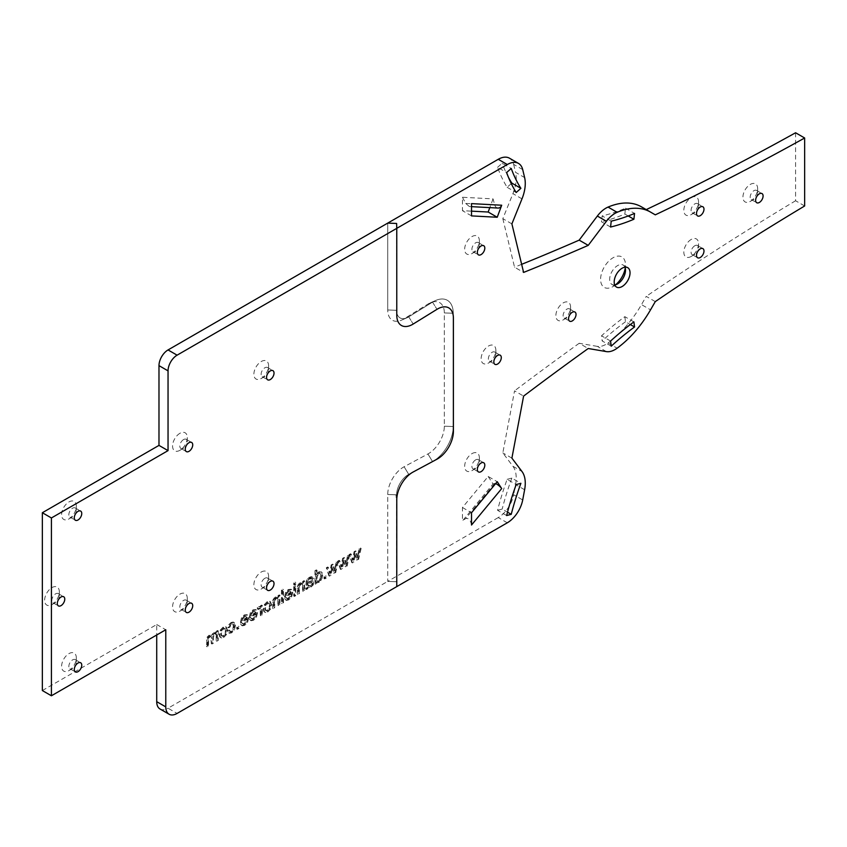 <?xml version="1.0" encoding="UTF-8"?>
<svg xmlns="http://www.w3.org/2000/svg" width="847" height="847" viewBox="0 0 847 847"><rect width="100%" height="100%" fill="white"/><g stroke="black" fill="none" stroke-linecap="round" stroke-linejoin="round"><path stroke-width="0.64" stroke-dasharray="4.24 3.18" d="M507.3 522.8L498.248 517.57A22.424 12.949 120 0 0 513.642 494.722L522.705 499.952M396.714 494.828L396.777 586.6L396.608 581.72L387.725 581.381L387.725 494.51A22.414 12.938 -60 0 1 404.125 466.75L427.926 453.96A22.424 12.949 120 0 0 444.336 426.189L444.336 312.924A22.424 12.949 120 0 0 430.371 302.803A22.424 12.949 120 0 0 427.926 304.094L404.125 318.8A22.414 12.938 -60 0 1 401.679 320.092A22.414 12.938 -60 0 1 387.725 309.981L387.725 223.11L387.725 309.981L396.608 310.32A16.548 9.561 120 0 0 396.618 310.838A16.548 9.561 120 0 0 406.92 317.794A16.548 9.561 120 0 0 408.72 316.842L432.531 302.135A28.29 16.326 -60 0 1 435.612 300.505A28.29 16.326 -60 0 1 453.219 312.395A28.29 16.326 -60 0 1 453.23 313.263L453.23 426.539A28.29 16.326 -60 0 1 432.531 461.573L408.72 474.352A16.548 9.561 120 0 0 396.608 494.86L396.618 494.966M498.248 517.57L387.725 581.381L387.725 494.51A22.414 12.938 -60 0 1 404.125 466.75L427.926 453.96A22.424 12.949 120 0 0 444.336 426.189L444.336 312.924A22.424 12.949 120 0 0 430.371 302.803A22.424 12.949 120 0 0 427.926 304.094L404.125 318.8A22.414 12.938 -60 0 1 401.679 320.092A22.414 12.938 -60 0 1 387.725 309.981L396.608 310.32A16.548 9.561 120 0 0 396.618 310.838A16.548 9.561 120 0 0 406.92 317.794A16.548 9.561 120 0 0 408.72 316.842L432.531 302.135A28.29 16.326 -60 0 1 435.612 300.505A28.29 16.326 -60 0 1 453.219 312.395A28.29 16.326 -60 0 1 453.23 313.263L453.23 426.539A28.29 16.326 -60 0 1 432.531 461.573L408.72 474.352A16.548 9.561 120 0 0 396.608 494.86L396.608 581.72L387.725 581.381L168.045 708.208L177.097 713.439M522.705 169.601L513.642 164.371A22.424 12.949 120 0 0 509.449 158.188M524.621 489.757L515.569 484.526L513.642 494.722M513.642 164.371L515.569 172.343L524.621 177.574M511.895 223.894L502.832 218.664L512.922 193.645A32.027 18.496 120 0 0 515.569 172.343M515.569 484.526A32.027 18.496 120 0 0 512.922 466.274L502.832 452.901L514.542 390.859L523.605 396.089M511.895 458.132L502.832 452.901M511.27 183.598L507.12 187.282A221.003 127.601 -60 0 1 497.57 167.325L506.633 172.555M497.57 167.325L502.176 163.238L511.239 168.468M507.12 187.282L516.172 192.513M508.518 177.447A214.28 123.715 -60 0 1 502.176 163.238M633.905 321.902L624.842 316.672A221.003 127.601 120 0 0 601.518 335.814L602.164 340.949L611.227 346.179M610.571 341.045L601.518 335.814M624.842 316.672L625.488 321.744L630.348 324.549M625.488 321.744A214.28 123.715 120 0 0 602.164 340.949M606.41 351.611L597.347 346.381A22.424 12.949 120 0 0 608.061 342.971A82.223 47.474 120 0 0 641.486 304.602L650.538 309.833M655.292 301.606L646.229 296.376L641.486 304.602M597.347 346.381L579.179 343.279L588.231 348.509M795.587 132.767L795.587 200.75L804.65 205.98M795.587 200.75A3010.609 1738.182 120 0 0 646.229 296.376M579.179 343.279A3010.609 1738.182 120 0 0 514.542 390.859M610.571 227.028L601.518 221.798L602.164 215.921L611.227 221.152M628.22 215.964L624.842 214.016A221.003 127.601 -60 0 1 601.518 221.798M624.842 214.016L625.488 208.203A214.28 123.715 -60 0 1 602.164 215.921M625.488 208.203L634.541 213.433M641.486 206.859L655.292 214.842M506.633 515.548L497.57 510.318A221.003 127.601 120 0 1 507.12 479.338L516.172 484.569M497.57 510.318L502.176 509.089L507.512 512.17M507.12 479.338L511.832 478.079L520.894 483.309M511.832 478.079A214.28 123.715 120 0 0 502.176 509.089M502.832 218.664L514.542 267.197L523.605 272.427M521.646 264.328A3010.609 1738.182 -60 0 1 514.542 267.197M691.184 239.457A10.408 6.014 120 0 0 683.825 252.205A10.408 6.014 120 0 0 691.184 256.461A10.408 6.014 120 0 0 698.553 243.714A10.408 6.014 120 0 0 691.184 239.457M691.184 214.619L691.184 214.619A10.408 6.014 120 0 0 698.553 201.872A10.408 6.014 120 0 0 691.184 197.616A10.408 6.014 120 0 0 683.825 210.363A10.408 6.014 120 0 0 691.184 214.619L694.815 212.523A5.283 3.049 120 0 0 698.553 206.054A5.283 3.049 120 0 0 697.452 203.629A5.283 3.049 120 0 0 692.168 206.679A5.283 3.049 120 0 0 692.168 212.788A5.283 3.049 120 0 0 694.815 212.523L691.184 214.619M472.012 253.549L472.012 253.549A10.408 6.014 120 0 0 479.37 240.802A10.408 6.014 120 0 0 472.012 236.557A10.408 6.014 120 0 0 464.654 249.304A10.408 6.014 120 0 0 472.012 253.549L475.633 251.453A5.283 3.049 120 0 0 475.643 251.453A5.283 3.049 120 0 0 479.37 244.984A5.283 3.049 120 0 0 478.28 242.57A5.283 3.049 120 0 0 472.997 245.619A5.283 3.049 120 0 0 472.997 251.718A5.283 3.049 120 0 0 475.633 251.453L472.012 253.549M472.012 453.6A10.408 6.014 -60 0 1 479.37 457.856A10.408 6.014 -60 0 1 472.012 470.604A10.408 6.014 -60 0 1 464.654 466.348A10.408 6.014 -60 0 1 472.012 453.6M498.047 208.055A4.807 3.759 93 0 1 494.754 204.963L493.049 198.876L462.451 197.266L462.451 210.67L471.514 211.147M493.049 198.876L489.81 207.621M488.168 476.469L493.049 483.986L462.451 520.926L462.451 507.522L488.168 476.469L497.231 481.699M750.294 201.406L750.294 201.406A10.408 6.014 120 0 0 757.652 188.659A10.408 6.014 120 0 0 750.294 184.413A10.408 6.014 120 0 0 742.935 197.16A10.408 6.014 120 0 0 750.294 201.406L753.925 199.32A5.283 3.049 120 0 0 757.652 192.851A5.283 3.049 120 0 0 756.562 190.427A5.283 3.049 120 0 0 751.278 193.476A5.283 3.049 120 0 0 751.278 199.585A5.283 3.049 120 0 0 753.925 199.32L750.294 201.406M563.234 319.87L563.234 319.87A10.408 6.014 120 0 0 570.592 307.122A10.408 6.014 120 0 0 563.234 302.877A10.408 6.014 120 0 0 555.876 315.624A10.408 6.014 120 0 0 563.234 319.87L566.855 317.784A5.283 3.049 120 0 0 570.592 311.304A5.283 3.049 120 0 0 569.502 308.89A5.283 3.049 120 0 0 564.218 311.94A5.283 3.049 120 0 0 564.218 318.038A5.283 3.049 120 0 0 566.855 317.784L563.234 319.87M488.497 363.024L488.497 363.024A10.408 6.014 120 0 0 495.855 350.266A10.408 6.014 120 0 0 488.497 346.021A10.408 6.014 120 0 0 481.138 358.768A10.408 6.014 120 0 0 488.497 363.024L492.118 360.928A5.283 3.049 120 0 0 495.855 354.459A5.283 3.049 120 0 0 494.764 352.034A5.283 3.049 120 0 0 489.481 355.084A5.283 3.049 120 0 0 489.481 361.193A5.283 3.049 120 0 0 492.118 360.928L488.497 363.024M615.578 284.772A17.618 10.175 -60 0 1 613.059 286.53A17.618 10.175 -60 0 1 600.597 279.341A17.618 10.175 -60 0 1 613.059 257.763A17.618 10.175 -60 0 1 625.51 264.952A17.618 10.175 -60 0 1 625.255 268.023M624.98 267.186A11.212 6.469 120 0 0 623.191 265.058A11.212 6.469 120 0 0 611.979 271.527A11.212 6.469 120 0 0 611.979 284.465A11.212 6.469 120 0 0 614.721 284.952M625.51 270.182L625.51 264.952M396.618 494.923L396.777 499.741L396.608 494.86L387.725 494.51L396.121 494.796L396.121 496.257M493.049 483.986L494.754 483.457A4.807 1.112 39.6 0 1 495.654 483.605M471.514 525.024C470.625 520.143 468.687 517.972 465.712 518.523L462.451 520.926M462.451 507.522L471.514 512.753M462.451 197.266L465.712 203.439L469.376 206.541L471.514 203.629M471.514 215.9L462.451 210.67M396.608 223.46L396.777 315.211L396.608 223.46M694.815 245.736A5.283 3.049 -60 0 1 697.452 245.471A5.283 3.049 -60 0 1 698.553 247.896A5.283 3.049 -60 0 1 694.815 254.365A5.283 3.049 -60 0 1 692.168 254.629A5.283 3.049 -60 0 1 691.364 250.394A5.283 3.049 -60 0 1 694.815 245.736M475.633 459.879A5.283 3.049 -60 0 1 478.28 459.614A5.283 3.049 -60 0 1 479.37 462.038A5.283 3.049 -60 0 1 475.643 468.507A5.283 3.049 -60 0 1 472.997 468.772A5.283 3.049 -60 0 1 472.181 464.537A5.283 3.049 -60 0 1 475.633 459.879M160.03 709.003A16.019 9.243 120 0 0 168.045 708.208M42.35 690.549L156.716 624.525L156.716 634.985M68.956 670.612L68.956 670.612A10.408 6.014 120 0 0 76.325 657.865A10.408 6.014 120 0 0 68.956 653.619A10.408 6.014 120 0 0 61.598 666.367A10.408 6.014 120 0 0 68.956 670.612L72.588 668.527A5.283 3.049 120 0 0 76.325 662.047A5.283 3.049 120 0 0 75.224 659.633A5.283 3.049 120 0 0 69.941 662.682A5.283 3.049 120 0 0 69.941 668.781A5.283 3.049 120 0 0 72.588 668.527L68.956 670.612M68.956 518.936L68.956 518.936A10.408 6.014 120 0 0 76.325 506.188A10.408 6.014 120 0 0 68.956 501.943A10.408 6.014 120 0 0 61.598 514.69A10.408 6.014 120 0 0 68.956 518.936L72.588 516.85A5.283 3.049 120 0 0 76.325 510.37A5.283 3.049 120 0 0 75.224 507.956A5.283 3.049 120 0 0 69.941 511.006A5.283 3.049 120 0 0 69.941 517.115A5.283 3.049 120 0 0 72.588 516.85L68.956 518.936M51.974 604.578L51.974 604.578A10.408 6.014 120 0 0 59.332 591.831A10.408 6.014 120 0 0 51.974 587.585A10.408 6.014 120 0 0 44.616 600.332A10.408 6.014 120 0 0 51.974 604.578L55.595 602.492A5.283 3.049 120 0 0 59.332 596.023A5.283 3.049 120 0 0 58.242 593.599A5.283 3.049 120 0 0 52.959 596.648A5.283 3.049 120 0 0 52.959 602.757A5.283 3.049 120 0 0 55.595 602.492L51.974 604.578M179.935 611.121L179.935 611.121A10.408 6.014 120 0 0 187.293 598.374A10.408 6.014 120 0 0 179.935 594.128A10.408 6.014 120 0 0 172.566 606.876A10.408 6.014 120 0 0 179.935 611.121L183.555 609.025A5.283 3.049 120 0 0 187.293 602.556A5.283 3.049 120 0 0 186.192 600.142A5.283 3.049 120 0 0 180.909 603.191A5.283 3.049 120 0 0 180.909 609.289A5.283 3.049 120 0 0 183.555 609.025L179.935 611.121M179.935 433.293A10.408 6.014 120 0 0 172.566 446.041A10.408 6.014 120 0 0 179.935 450.297A10.408 6.014 120 0 0 187.293 437.55A10.408 6.014 120 0 0 179.935 433.293M261.236 378.514L261.236 378.514A10.408 6.014 120 0 0 268.594 365.766A10.408 6.014 120 0 0 261.236 361.51A10.408 6.014 120 0 0 253.878 374.258A10.408 6.014 120 0 0 261.236 378.514L264.857 376.417A5.283 3.049 120 0 0 268.594 369.948A5.283 3.049 120 0 0 267.504 367.524A5.283 3.049 120 0 0 262.21 370.584A5.283 3.049 120 0 0 262.21 376.682A5.283 3.049 120 0 0 264.857 376.417L261.236 378.514M261.236 572.032A10.408 6.014 -60 0 1 268.594 576.278A10.408 6.014 -60 0 1 261.236 589.025A10.408 6.014 -60 0 1 253.878 584.779A10.408 6.014 -60 0 1 261.236 572.032M354.819 553.462L356.492 559.803L357.942 558.967L360.462 548.02L359.022 548.856L357.222 557.4L355.486 550.889L354.057 551.715L352.416 559.983L350.531 553.747L349.176 554.531L351.749 562.535L353.199 561.699L354.819 553.462L357.169 560.195L358.62 559.359L361.14 548.411L359.7 549.248L357.9 557.792L356.163 551.281L354.734 552.106L353.093 560.375L351.209 554.139L349.864 554.923L352.426 562.927L353.877 562.101L355.507 553.853M331.929 566.685L333.591 573.027L335.041 572.18L337.561 561.243L336.121 562.069L334.321 570.624L332.596 564.113L331.156 564.938L329.515 573.207L327.641 566.971L326.286 567.755L328.848 575.759L330.298 574.922L331.929 566.685L334.269 573.419L335.73 572.572L338.239 561.635L336.799 562.461L335.01 571.016L333.273 564.504L331.833 565.33L330.192 573.599L328.318 567.363L326.963 568.146L329.536 576.151L330.976 575.314L332.606 567.077M309.494 578.565L310.944 578.12L311.632 579.126L312.998 578.13L312.225 576.754L313.072 577.241L309.97 577.739L307.292 580.29L306.349 589.533L307.8 588.697L308.086 587.363L311.114 587.003L313.189 585.033L313.919 582.662L312.924 581.042L308.192 582.027L308.583 580.417L310.171 578.956L311.622 578.512L312.321 579.517L313.676 578.522L313.072 577.241L311.156 576.606L309.293 577.347L307.577 578.617L306.18 581.243L305.672 589.141L307.122 588.305L307.408 586.971L310.425 586.611L312.511 584.642L313.242 582.27L312.247 580.65L307.514 582.048L307.906 580.026L309.494 578.565L310.171 578.956M312.967 581.158L312.247 580.65L312.967 581.158M293.729 582.927L293.729 584.779L295.127 583.975L295.127 582.133L293.729 582.927L294.417 583.329L294.417 585.171L295.804 584.366L295.804 582.524L294.417 583.329M288.149 598.151L286.646 598.331L287.525 598.829L286.667 597.844L285.227 598.882L286.487 600.417L288.838 599.856L291.696 596.923L292.755 592.72L291.686 589.618L288.912 589.893L286.222 592.741L285.185 597.421L291.315 593.885L290.553 596.722L288.827 598.543L287.525 598.829L285.99 597.453L284.55 598.49L285.81 600.025L288.16 599.464L291.019 596.532L292.077 592.328L291.008 589.226L288.234 589.501L285.545 592.349L284.507 597.029L290.637 593.493L289.875 596.33L288.149 598.151L288.827 598.543M285.46 599.845L286.487 600.417L285.46 599.845M223.057 637.05L225.853 634.159L226.911 629.861L225.641 626.695L223.057 627.129L220.294 630.009L219.214 634.181L219.691 636.785L221.078 637.622L223.735 637.442L226.53 634.551L227.599 630.253L226.329 627.087L223.735 627.521L220.972 630.401L219.892 634.572L220.368 637.177L221.755 638.013L223.735 637.442M219.691 636.785L221.755 638.013L219.691 636.785M260.262 610.391L260.262 615.356L261.659 614.551L261.659 605.065L260.4 605.785L260.4 607.225L258.621 606.6L257.192 607.945L257.668 609.162L258.695 608.22L260.029 608.644L260.94 610.782L260.94 615.748L262.337 614.943L262.337 605.457L261.077 606.177L261.077 607.617L259.298 606.992L257.869 608.337L258.346 609.554L260.188 608.453L260.94 610.782M260.4 607.225L259.51 606.41L260.4 607.225M259.51 608.061L260.707 609.035L259.51 608.061M236.747 627.108L236.747 628.94L238.335 628.019L238.335 626.187L236.747 627.108L237.425 627.5L237.425 629.332L239.013 628.41L239.013 626.579L237.425 627.5M231.03 631.131L229.653 631.343L228.955 629.956L227.589 630.951L228.743 632.847L231.009 632.465L233.719 629.617L234.746 625.382L234.312 622.947L232.967 621.984L230.998 622.545L228.806 624.588L227.716 627.447L229.071 626.907L230.945 623.9L232.66 623.784L233.317 626.166L232.681 629.31L231.03 631.131L231.707 631.523L230.331 631.735L229.643 630.348L228.267 631.343L229.421 633.238L231.686 632.857L234.407 630.009L235.424 625.774L234.99 623.339L233.645 622.386L231.686 622.937L229.495 624.98L228.404 627.839L229.759 627.299L231.623 624.292L233.338 624.175L233.994 626.558L233.359 629.702L231.707 631.523M234.312 622.947L232.967 621.984L234.312 622.947M314.957 570.677L314.957 583.784L316.249 583.032L316.249 581.836L317.392 582.577L319.224 582.312L321.034 580.64L322.771 575.325L322.358 572.974L321.129 571.916L319.287 572.36L317.022 574.975L317.022 570.275L315.635 571.069L315.635 584.176L316.926 583.424L316.249 581.836L318.546 581.921L320.357 580.248L322.082 574.922L321.68 572.583L320.441 571.524L318.61 571.969L316.344 574.584L316.344 569.883L314.957 570.677L315.635 571.069M321.002 571.746L321.68 572.138L321.002 571.746M267.123 611.619L269.907 608.728L270.976 604.43L269.706 601.254L267.123 601.688L264.349 604.578L263.269 608.739L263.745 611.343L265.132 612.18L267.8 612.01L270.595 609.12L271.654 604.822L270.384 601.645L267.8 602.09L265.026 604.97L263.957 609.131L264.433 611.746L265.81 612.572L267.8 612.01M263.745 611.343L265.81 612.572L263.745 611.343M216.186 635.885L216.186 640.808L217.584 640.004L217.584 630.507L216.334 631.227L216.334 632.561L213.846 632.455L211.517 635.451L210.956 635.038L212.195 635.853L209.664 635.652L207.78 637.516L207.123 646.822L208.51 646.028L208.637 638.574L209.971 636.87L211.411 636.7L211.983 638.5L211.983 644.016L213.37 643.212L213.37 637.05L214.831 634.064L216.641 634.414L216.864 641.2L218.261 640.396L218.261 630.899L217.012 631.618L217.012 632.953L214.524 632.847L212.195 635.853L208.976 635.261L207.102 637.124L206.446 646.43L207.822 645.636L208.457 637.219L210.734 636.309L211.305 643.625L212.692 642.82L213.031 634.848L215.233 633.397L216.864 636.277M216.334 632.561L215.307 632.031L216.334 632.561M215.233 633.397L216.641 634.414L215.233 633.397M244.084 623.593L242.581 623.773L243.46 624.271L242.591 623.286L241.151 624.324L242.422 625.859L244.772 625.298L247.631 622.365L248.69 618.162L247.62 615.06L244.847 615.335L242.157 618.183L241.12 622.863L247.25 619.326L246.477 622.164L244.762 623.985L243.46 624.271L241.914 622.894L240.474 623.932L241.734 625.467L244.095 624.906L246.953 621.973L248.012 617.77L246.943 614.668L244.169 614.943L241.48 617.791L240.432 622.047L246.572 618.935L245.799 621.772L244.084 623.593L244.762 623.985M241.384 625.287L242.422 625.859L241.384 625.287M252.904 618.501L251.39 618.681L252.268 619.189L251.411 618.194L249.971 619.231L251.231 620.766L253.592 620.216L256.45 617.272L257.509 613.069L256.44 609.967L253.666 610.242L250.977 613.101L249.939 617.77L256.069 614.234L255.296 617.071L253.581 618.892L252.268 619.189L250.733 617.802L249.293 618.839L250.553 620.375L252.904 619.824L255.773 616.881L256.821 612.677L255.762 609.575L252.988 609.851L250.289 612.709L249.251 617.378L255.381 613.842L254.619 616.68L252.904 618.501L253.581 618.892M250.204 620.195L251.231 620.766L250.204 620.195M277.88 600.004L277.88 605.192L279.277 604.387L279.277 594.89L278.017 595.61L278.017 596.966L277.541 596.627L278.695 597.357L276.08 597.304L273.782 599.75L273.274 608.633L274.661 607.828L274.83 600.491L276.376 598.533L277.911 598.289L278.557 605.584L279.955 604.779L279.955 595.282L278.695 596.002L278.695 597.357L275.402 596.913L273.105 599.358L272.596 608.241L273.983 607.437L274.724 598.988L277.234 597.897L278.557 600.396M281.437 590.031L281.437 603.138L282.824 602.333L282.824 589.226L281.437 590.031L282.115 590.423L282.115 603.53L283.501 602.725L283.501 589.618L282.115 590.423M293.729 586.548L293.729 596.034L295.127 595.229L295.127 585.743L293.729 586.548L294.417 586.939L294.417 596.426L295.804 595.621L295.804 586.135L294.417 586.939M302.559 585.753L302.559 590.941L303.946 590.137L303.946 580.64L302.697 581.37L302.697 582.715L302.21 582.376L303.374 583.107L300.759 583.054L298.462 585.499L297.953 594.382L299.34 593.578L299.51 586.24L301.056 584.282L302.591 584.049L303.237 591.333L304.634 590.528L304.634 581.031L303.374 581.762L303.374 583.107L300.082 582.662L297.784 585.108L297.265 593.991L298.663 593.186L299.404 584.737L301.913 583.657L303.237 586.145M324.009 576.722L324.009 578.554L325.597 577.643L325.597 575.812L324.009 576.722L324.687 577.114L324.687 578.946L326.275 578.035L326.275 576.204L324.687 577.114M343.374 560.068L345.036 566.41L346.497 565.574L349.006 554.626L347.566 555.463L345.777 564.017L344.041 557.495L342.612 558.321L340.97 566.59L339.086 560.354L337.731 561.138L340.303 569.152L341.743 568.316L343.374 560.068L345.714 566.802L347.175 565.965L349.684 555.018L348.244 555.854L346.455 564.409L344.718 557.887L343.289 558.713L341.648 566.982L339.763 560.746L338.408 561.529L340.981 569.544L342.432 568.708L344.051 560.46M156.716 624.525L165.779 629.755M396.11 494.955L396.057 495.707M396.036 494.817L395.973 495.474M395.994 496.617L396.057 497.253M345.036 566.41L345.714 566.802M343.056 561.879L343.734 562.27M341.743 568.316L342.432 568.708M340.303 569.152L340.981 569.544M337.731 561.138L338.408 561.529M339.086 560.354L339.763 560.746M340.97 566.59L341.648 566.982M342.612 558.321L343.289 558.713M344.041 557.495L344.718 557.887M345.343 562.302L346.031 562.694M345.777 564.017L346.455 564.409M347.566 555.463L348.244 555.854M349.006 554.626L349.684 555.018M346.497 565.574L347.175 565.965M324.009 578.554L324.687 578.946M325.597 575.812L326.275 576.204M325.597 577.643L326.275 578.035M302.559 590.941L303.237 591.333M301.913 583.657L302.591 584.049M300.378 583.89L301.056 584.282M299.404 584.737L300.082 585.129M298.822 585.849L299.51 586.24M298.663 593.186L299.34 593.578M297.265 593.991L297.953 594.382M297.35 586.548L298.028 586.939M297.784 585.108L298.462 585.499M298.716 583.763L299.393 584.155M300.082 582.662L300.759 583.054M302.697 581.37L303.374 581.762M303.946 580.64L304.634 581.031M303.946 590.137L304.634 590.528M293.729 596.034L294.417 596.426M295.127 585.743L295.804 586.135M295.127 595.229L295.804 595.621M281.437 603.138L282.115 603.53M282.824 589.226L283.501 589.618M282.824 602.333L283.501 602.725M277.88 605.192L278.557 605.584M277.234 597.897L277.911 598.289M275.699 598.13L276.376 598.533M274.724 598.988L275.402 599.38M274.153 600.1L274.83 600.491M273.983 607.437L274.661 607.828M272.596 608.241L273.274 608.633M272.67 600.798L273.348 601.19M273.105 599.358L273.782 599.75M274.036 598.003L274.714 598.406M275.402 596.913L276.08 597.304M278.017 595.61L278.695 596.002M279.277 594.89L279.955 595.282M279.277 604.387L279.955 604.779M254.587 610.994L255.307 612.561L250.723 615.208L251.241 613.112L252.967 611.185L255.265 611.386L255.985 612.953L251.4 615.6L251.919 613.503L253.645 611.576L255.265 611.386M252.967 611.185L253.645 611.576M251.241 613.112L251.919 613.503M250.723 615.208L251.4 615.6M255.307 612.561L255.985 612.953M254.619 616.68L255.296 617.071M255.381 613.842L256.069 614.234M249.251 617.378L249.939 617.77M249.251 616.955L249.929 617.347M250.289 612.709L250.977 613.101M252.988 609.851L253.666 610.242M255.762 609.575L256.44 609.967M256.821 612.677L257.509 613.069M255.773 616.881L256.45 617.272M252.904 619.824L253.592 620.216M249.293 618.839L249.971 619.231M250.733 617.802L251.411 618.194M245.768 616.087L246.488 617.654L241.903 620.3L242.433 618.204L244.158 616.277L246.445 616.478L247.176 618.045L242.581 620.692L243.11 618.596L244.836 616.669L246.445 616.478M244.158 616.277L244.836 616.669M242.433 618.204L243.11 618.596M241.903 620.3L242.581 620.692M246.488 617.654L247.176 618.045M245.799 621.772L246.477 622.164M246.572 618.935L247.25 619.326M240.442 622.471L241.12 622.863M240.432 622.047L241.109 622.439M241.48 617.791L242.157 618.183M244.169 614.943L244.847 615.335M246.943 614.668L247.62 615.06M248.012 617.77L248.69 618.162M246.953 621.973L247.631 622.365M244.095 624.906L244.772 625.298M240.474 623.932L241.151 624.324M241.914 622.894L242.591 623.286M216.186 640.808L216.864 641.2M214.153 633.672L214.831 634.064M213.031 634.848L213.719 635.239M212.692 636.658L213.37 637.05M212.692 642.82L213.37 643.212M211.305 643.625L211.983 644.016M211.305 638.109L211.983 638.5M210.734 636.309L211.411 636.7M209.294 636.478L209.971 636.87M208.457 637.219L209.135 637.611M207.96 638.183L208.637 638.574M207.822 645.636L208.51 646.028M206.446 646.43L207.123 646.822M206.446 639.919L207.123 640.311M207.102 637.124L207.78 637.516M208.976 635.261L209.664 635.652M212.343 633.757L213.02 634.149M213.846 632.455L214.524 632.847M216.334 631.227L217.012 631.618M217.584 630.507L218.261 630.899M217.584 640.004L218.261 640.396M268.859 602.926L269.547 605.256L268.859 608.379L267.123 610.295L265.397 610.38L264.709 607.998L265.397 604.927L267.123 603.022L269.537 603.318L270.225 605.647L269.537 608.771L267.8 610.687L266.074 610.772L265.386 608.39L266.074 605.319L267.8 603.413L269.537 603.318M267.123 603.022L267.8 603.413M265.397 604.927L266.074 605.319M264.709 607.998L265.386 608.39M265.397 610.38L266.074 610.772M267.123 610.295L267.8 610.687M268.859 608.379L269.537 608.771M269.547 605.256L270.225 605.647M269.907 608.728L270.595 609.12M263.269 608.739L263.957 609.131M264.349 604.578L265.026 604.97M267.123 601.688L267.8 602.09M269.706 601.254L270.384 601.645M270.976 604.43L271.654 604.822M320.653 575.759L319.986 578.861L318.419 580.671L316.863 580.703L316.227 578.448L316.873 575.208L318.483 573.377L320.028 573.355L321.331 576.151L320.664 579.253L319.097 581.063L317.54 581.106L316.905 578.84L317.561 575.6L319.16 573.768L320.717 573.747L319.933 573.292L321.331 576.151M318.483 573.377L319.16 573.768M316.873 575.208L317.561 575.6M316.227 578.448L316.905 578.84M316.863 580.703L317.54 581.106M318.419 580.671L319.097 581.063M319.986 578.861L320.664 579.253M314.957 583.784L315.635 584.176M316.344 569.883L317.022 570.275M316.344 574.584L317.022 574.975M317.286 573.091L317.964 573.483M318.61 571.969L319.287 572.36M321.68 572.583L322.358 572.974M322.082 574.922L322.771 575.325M321.638 577.77L322.315 578.162M320.357 580.248L321.034 580.64M318.546 581.921L319.224 582.312M316.249 583.032L316.926 583.424M229.653 631.343L230.331 631.735M232.681 629.31L233.359 629.702M233.317 626.166L233.994 626.558M232.66 623.784L233.338 624.175M230.945 623.9L231.623 624.292M229.759 625.065L230.437 625.457M229.071 626.907L229.759 627.299M227.716 627.447L228.404 627.839M228.806 624.588L229.495 624.98M230.998 622.545L231.686 622.937M234.746 625.382L235.424 625.774M233.719 629.617L234.407 630.009M231.009 632.465L231.686 632.857M228.743 632.847L229.421 633.238M227.589 630.951L228.267 631.343M228.955 629.956L229.643 630.348M236.747 628.94L237.425 629.332M238.335 626.187L239.013 626.579M238.335 628.019L239.013 628.41M260.262 615.356L260.94 615.748M258.695 608.22L259.373 608.612M257.668 609.162L258.346 609.554M257.192 607.945L257.869 608.337M258.621 606.6L259.298 606.992M260.4 605.785L261.077 606.177M261.659 605.065L262.337 605.457M261.659 614.551L262.337 614.943M224.794 628.368L225.482 630.697L224.794 633.821L223.057 635.726L221.332 635.811L220.644 633.429L221.342 630.369L223.057 628.463L224.794 628.368L226.16 631.089L225.471 634.212L223.735 636.118L222.009 636.203L221.321 633.821L222.02 630.761L223.735 628.855L225.471 628.76M223.057 628.463L223.735 628.855M221.342 630.369L222.02 630.761M220.644 633.429L221.321 633.821M221.332 635.811L222.009 636.203M223.057 635.726L223.735 636.118M224.794 633.821L225.471 634.212M225.482 630.697L226.16 631.089M225.853 634.159L226.53 634.551M219.214 634.181L219.892 634.572M220.294 630.009L220.972 630.401M223.057 627.129L223.735 627.521M225.641 626.695L226.329 627.087M226.911 629.861L227.599 630.253M289.833 590.645L290.563 592.212L285.968 594.859L286.498 592.762L288.224 590.835L290.51 591.037L291.241 592.604L286.646 595.25L287.175 593.154L288.901 591.227L290.51 591.037M288.224 590.835L288.901 591.227M286.498 592.762L287.175 593.154M285.968 594.859L286.646 595.25M290.563 592.212L291.241 592.604M289.875 596.33L290.553 596.722M290.637 593.493L291.315 593.885M284.507 597.029L285.185 597.421M284.497 596.606L285.174 596.997M285.545 592.349L286.222 592.741M288.234 589.501L288.912 589.893M291.008 589.226L291.686 589.618M292.077 592.328L292.755 592.72M291.019 596.532L291.696 596.923M288.16 599.464L288.838 599.856M284.55 598.49L285.227 598.882M285.99 597.453L286.667 597.844M293.729 584.779L294.417 585.171M295.127 582.133L295.804 582.524M295.127 583.975L295.804 584.366M307.514 583.308L311.558 582.429L311.336 584.398L310.097 585.542L307.747 585.383L308.424 585.775L308.202 583.699L311.685 582.62L312.437 583.477L310.775 585.933L309.346 586.357L307.747 585.383L307.514 583.308L308.202 583.699M310.097 585.542L310.775 585.933M311.336 584.398L312.014 584.79M311.749 583.085L312.437 583.477M311.558 582.429L312.236 582.821L311.558 582.429M310.944 578.12L311.622 578.512M307.906 580.026L308.583 580.417M307.514 581.635L308.192 582.027M307.514 582.048L308.202 582.44M311.241 580.693L311.918 581.084M313.242 582.27L313.919 582.662M312.511 584.642L313.189 585.033M310.425 586.611L311.114 587.003M308.89 587.183L309.568 587.574M307.408 586.971L308.086 587.363M307.122 588.305L307.8 588.697M305.672 589.141L306.349 589.533M306.021 587.797L306.699 588.189M306.18 581.243L306.858 581.635M306.614 579.899L307.292 580.29M307.577 578.617L308.266 579.009M309.293 577.347L309.97 577.739M311.156 576.606L311.834 576.998M312.998 578.13L313.676 578.522M311.632 579.126L312.321 579.517M333.591 573.027L334.269 573.419M331.611 568.485L332.289 568.877M330.298 574.922L330.976 575.314M328.848 575.759L329.536 576.151M326.286 567.755L326.963 568.146M327.641 566.971L328.318 567.363M329.515 573.207L330.192 573.599M331.156 564.938L331.833 565.33M332.596 564.113L333.273 564.504M333.898 568.909L334.576 569.3M334.321 570.624L335.01 571.016M336.121 562.069L336.799 562.461M337.561 561.243L338.239 561.635M335.041 572.18L335.73 572.572M356.492 559.803L357.169 560.195M354.501 555.261L355.189 555.653M353.199 561.699L353.877 562.101M351.749 562.535L352.426 562.927M349.176 554.531L349.864 554.923M350.531 553.747L351.209 554.139M352.416 559.983L353.093 560.375M354.057 551.715L354.734 552.106M355.486 550.889L356.163 551.281M356.799 555.696L357.476 556.087M357.222 557.4L357.9 557.792M359.022 548.856L359.7 549.248M360.462 548.02L361.14 548.411M357.942 558.967L358.62 559.359M183.555 439.572A5.283 3.049 -60 0 1 186.192 439.307A5.283 3.049 -60 0 1 187.293 441.732A5.283 3.049 -60 0 1 183.555 448.201A5.283 3.049 -60 0 1 180.909 448.465A5.283 3.049 -60 0 1 180.104 444.23A5.283 3.049 -60 0 1 183.555 439.572M264.857 578.3A5.283 3.049 -60 0 1 267.504 578.046A5.283 3.049 -60 0 1 268.594 580.46A5.283 3.049 -60 0 1 264.857 586.929A5.283 3.049 -60 0 1 262.21 587.193A5.283 3.049 -60 0 1 261.405 582.958A5.283 3.049 -60 0 1 264.857 578.3M521.985 198.876L512.922 193.645M512.922 466.274L521.985 471.504M608.061 342.971L617.124 348.202M408.72 474.352L413.188 471.98L408.72 474.352L404.125 466.75L408.72 474.352M494.754 483.457L465.712 518.523M465.712 203.439L494.754 204.963M408.72 316.842L413.188 324.03L408.72 316.842L404.125 318.8L408.72 316.842M432.531 302.135L436.988 309.324L432.531 302.135L427.926 304.094L432.531 302.135M453.23 313.263L453.399 318.144L453.23 313.263L444.336 312.924L453.23 313.263M453.23 426.539L453.399 431.419L453.23 426.539L444.336 426.189L453.23 426.539M432.531 461.573L436.988 459.19L432.531 461.573L427.926 453.96L432.531 461.573M395.994 494.828L396.608 494.86M340.494 565.034L341.172 565.425M341.373 564.547L342.061 564.938M346.264 561.699L346.942 562.09M298.663 587.416L299.34 587.807M297.265 588.157L297.953 588.549M273.983 601.666L274.661 602.058M272.596 602.408L273.274 602.799M207.822 639.654L208.51 640.046M309.79 582.609L310.478 583.001M307.514 583.901L308.202 584.292M310.002 581.169L310.68 581.561M306.106 584.906L306.794 585.309M306.106 582.768L306.794 583.159M329.049 571.64L329.727 572.032M329.928 571.153L330.605 571.545M334.809 568.305L335.497 568.697M351.939 558.427L352.627 558.819M352.828 557.929L353.506 558.321M357.709 555.081L358.387 555.473M617.59 283.914L613.059 286.53M611.979 284.465L616.51 287.08M623.191 265.058L627.722 267.673M495.855 354.459L495.855 350.266M489.481 361.193L494.913 364.326M494.764 352.034L500.196 355.179M570.592 311.304L570.592 307.122M564.218 318.038L569.65 321.182M569.502 308.89L574.933 312.024M757.652 192.851L757.652 188.659M751.278 199.585L756.71 202.719M756.562 190.427L761.993 193.561M469.376 206.541L471.514 206.657M479.37 244.984L479.37 240.802M472.997 251.718L478.428 254.862M478.28 242.57L483.711 245.704M396.618 310.838L396.788 315.899L396.618 310.838M406.92 317.794L401.679 320.092L406.92 317.794M453.389 317.456L453.219 312.395L453.389 317.456M430.371 302.803L435.612 300.505L430.371 302.803M698.553 247.896L698.553 243.714M694.815 254.365L691.184 256.461M702.894 248.616L697.452 245.471M697.6 257.763L692.168 254.629M698.553 206.054L698.553 201.872M692.168 212.788L697.6 215.921M697.452 203.629L702.894 206.774M479.37 462.038L479.37 457.856M475.643 468.507L472.012 470.604M483.711 462.758L478.28 459.614M478.428 471.906L472.997 468.772M216.26 633.916L215.583 633.524M216.599 632.603L215.921 632.211M265.026 612.349L264.349 611.958M234.354 622.598L233.677 622.206M260.347 608.538L259.669 608.146M260.442 606.928L259.754 606.526M220.972 637.78L220.294 637.389M308.827 586.209L308.149 585.806M312.067 582.683L311.389 582.291M313.274 581.18L312.596 580.788M268.594 369.948L268.594 365.766M262.21 376.682L267.652 379.816M267.504 367.524L272.935 370.668M59.332 596.023L59.332 591.831M52.959 602.757L58.39 605.891M58.242 593.599L63.673 596.733M187.293 441.732L187.293 437.55M183.555 448.201L179.935 450.297M191.634 442.452L186.192 439.307M186.351 451.599L180.909 448.465M187.293 602.556L187.293 598.374M180.909 609.289L186.351 612.434M186.192 600.142L191.634 603.276M69.941 668.781L75.372 671.925M75.224 659.633L80.666 662.767M76.325 662.047L76.325 657.865M69.941 517.115L75.372 520.249M75.224 507.956L80.666 511.09M76.325 510.37L76.325 506.188M268.594 580.46L268.594 576.278M264.857 586.929L261.236 589.025M272.935 581.18L267.504 578.046M267.652 590.338L262.21 587.193"/><path stroke-width="1.27" d="M641.486 206.859L650.538 212.089A82.223 47.474 120 0 0 617.124 212.311A22.424 12.949 120 0 0 606.41 221.279L597.347 216.049A22.424 12.949 -60 0 1 608.061 207.081A82.223 47.474 -60 0 1 641.486 206.859L655.292 214.842A3010.609 1738.182 120 0 0 804.65 137.997L804.65 205.98A3010.609 1738.182 -60 0 0 655.292 301.606L650.538 309.833A82.223 47.474 -60 0 1 617.124 348.202A22.424 12.949 -60 0 1 606.41 351.611L588.231 348.509A3010.609 1738.182 -60 0 0 523.605 396.089L511.895 458.132L521.985 471.504A32.027 18.496 -60 0 1 524.621 489.757L522.705 499.952A22.424 12.949 -60 0 1 507.3 522.8L177.097 713.439A16.019 9.243 -60 0 1 169.093 714.233A16.019 9.243 -60 0 1 165.779 706.896L165.779 629.755L51.413 695.779L51.413 517.962L168.045 450.625L158.982 445.395L42.35 512.731L42.35 690.549L51.413 695.779M518.512 163.418L509.449 158.188A22.424 12.949 120 0 0 498.248 159.3L507.3 164.53A22.424 12.949 -60 0 1 518.512 163.418A22.424 12.949 -60 0 1 522.705 169.601L524.621 177.574A32.027 18.496 -60 0 1 521.985 198.876L511.895 223.894L523.605 272.427A3010.609 1738.182 120 0 0 588.231 245.365L606.41 221.279M507.3 164.53L396.777 228.341L396.777 315.211A22.414 12.938 120 0 0 396.788 315.899A22.414 12.938 120 0 0 413.188 324.03L436.988 309.324A22.424 12.949 -60 0 1 453.389 317.456A22.424 12.949 -60 0 1 453.399 318.144L453.399 431.419A22.424 12.949 -60 0 1 436.988 459.19L413.188 471.98A22.414 12.938 120 0 0 396.777 499.741L396.777 586.6L396.777 499.741A22.414 12.938 120 0 1 413.188 471.98L436.988 459.19A22.424 12.949 -60 0 0 453.399 431.419L453.399 318.144A22.424 12.949 -60 0 0 453.389 317.456L453.389 317.456A22.424 12.949 -60 0 0 436.988 309.324L413.188 324.03A22.414 12.938 120 0 1 396.788 315.899A22.414 12.938 120 0 1 396.777 315.211L396.777 228.341L177.097 355.168L168.045 349.938A12.811 7.401 120 0 0 158.982 365.629L158.982 445.395M516.172 192.513A221.003 127.601 -60 0 1 506.633 172.555L511.239 168.468A214.28 123.715 -60 0 0 520.894 188.33L516.172 192.513M610.571 227.028L611.227 221.152A214.28 123.715 -60 0 0 634.541 213.433L633.905 219.246A221.003 127.601 -60 0 1 610.571 227.028M633.905 321.902A221.003 127.601 120 0 0 610.571 341.045L611.227 346.179A214.28 123.715 120 0 1 634.541 326.974L633.905 321.902M520.894 483.309A214.28 123.715 120 0 0 511.239 514.32L506.633 515.548A221.003 127.601 120 0 1 516.172 484.569L520.894 483.309M630.041 272.798A11.212 6.469 -60 0 1 625.15 284.084A11.212 6.469 -60 0 1 616.51 287.08A11.212 6.469 -60 0 1 616.51 274.142A11.212 6.469 -60 0 1 627.722 267.673A11.212 6.469 -60 0 1 630.041 272.798M497.56 355.433A5.283 3.049 -60 0 1 500.196 355.179A5.283 3.049 -60 0 1 501.011 359.414A5.283 3.049 -60 0 1 497.56 364.062A5.283 3.049 -60 0 1 494.913 364.326A5.283 3.049 -60 0 1 494.108 360.091A5.283 3.049 -60 0 1 497.56 355.433M572.286 312.289A5.283 3.049 -60 0 1 574.933 312.024A5.283 3.049 -60 0 1 575.748 316.259A5.283 3.049 -60 0 1 572.286 320.918A5.283 3.049 -60 0 1 569.65 321.182A5.283 3.049 -60 0 1 568.835 316.947A5.283 3.049 -60 0 1 572.286 312.289M759.357 193.825A5.283 3.049 -60 0 1 761.993 193.561A5.283 3.049 -60 0 1 762.808 197.796A5.283 3.049 -60 0 1 759.357 202.454A5.283 3.049 -60 0 1 756.71 202.719A5.283 3.049 -60 0 1 755.905 198.484A5.283 3.049 -60 0 1 759.357 193.825M489.81 207.621L488.168 212.025L497.231 217.256L471.514 215.9L471.514 203.629L501.699 205.218A4.807 3.759 93 0 1 498.047 208.055L471.514 206.657M497.231 217.256L501.699 205.218M481.075 471.652A5.283 3.049 120 0 0 484.526 466.993A5.283 3.049 120 0 0 483.711 462.758A5.283 3.049 120 0 0 481.075 463.013A5.283 3.049 120 0 0 477.623 467.671A5.283 3.049 120 0 0 478.428 471.906A5.283 3.049 120 0 0 481.075 471.652M481.075 245.969A5.283 3.049 -60 0 1 483.711 245.704A5.283 3.049 -60 0 1 484.526 249.939A5.283 3.049 -60 0 1 481.075 254.598A5.283 3.049 -60 0 1 478.428 254.862A5.283 3.049 -60 0 1 477.623 250.627A5.283 3.049 -60 0 1 481.075 245.969M700.247 257.499A5.283 3.049 -60 0 1 697.6 257.763A5.283 3.049 -60 0 1 696.795 253.528A5.283 3.049 -60 0 1 700.247 248.87A5.283 3.049 -60 0 1 702.894 248.616A5.283 3.049 -60 0 1 703.698 252.851A5.283 3.049 -60 0 1 700.247 257.499M700.247 207.028A5.283 3.049 -60 0 1 702.894 206.774A5.283 3.049 -60 0 1 703.698 211.009A5.283 3.049 -60 0 1 700.247 215.667A5.283 3.049 -60 0 1 697.6 215.921A5.283 3.049 -60 0 1 696.795 211.686A5.283 3.049 -60 0 1 700.247 207.028M501.699 488.581L497.231 481.699L471.514 512.753L471.514 525.024L501.699 488.581A4.807 1.112 39.6 0 0 495.654 483.605M498.248 159.3L387.725 223.11L396.608 223.46L396.777 228.341L396.608 223.46L387.725 223.11L168.045 349.938M511.27 183.598L511.832 183.1L520.894 188.33M511.832 183.1A214.28 123.715 -60 0 1 508.518 177.447M630.348 324.549L634.541 326.974M633.905 219.246L628.22 215.964M597.347 216.049L579.179 240.135A3010.609 1738.182 -60 0 1 521.646 264.328M588.231 245.365L579.179 240.135M804.65 137.997L795.587 132.767A3010.609 1738.182 -60 0 1 646.229 209.611M507.512 512.17L511.239 514.32M488.168 212.025L471.514 211.147M625.255 268.023A17.618 10.175 -60 0 1 615.578 284.772M614.721 284.952A11.212 6.469 120 0 0 617.59 283.914A11.212 6.469 120 0 0 625.51 270.182A11.212 6.469 120 0 0 624.98 267.186M156.716 634.985L156.716 701.665A16.019 9.243 120 0 0 160.03 709.003L169.093 714.233M158.982 365.629L168.045 370.859A12.811 7.401 -60 0 1 177.097 355.168M168.045 370.859L168.045 450.625M61.037 596.997A5.283 3.049 -60 0 1 63.673 596.733A5.283 3.049 -60 0 1 64.488 600.968A5.283 3.049 -60 0 1 61.037 605.626A5.283 3.049 -60 0 1 58.39 605.891A5.283 3.049 -60 0 1 57.585 601.656A5.283 3.049 -60 0 1 61.037 596.997M78.019 663.032A5.283 3.049 -60 0 1 80.666 662.767A5.283 3.049 -60 0 1 81.471 667.002A5.283 3.049 -60 0 1 78.019 671.66A5.283 3.049 -60 0 1 75.372 671.925A5.283 3.049 -60 0 1 74.568 667.69A5.283 3.049 -60 0 1 78.019 663.032M78.019 511.355A5.283 3.049 -60 0 1 80.666 511.09A5.283 3.049 -60 0 1 81.471 515.325A5.283 3.049 -60 0 1 78.019 519.984A5.283 3.049 -60 0 1 75.372 520.249A5.283 3.049 -60 0 1 74.568 516.014A5.283 3.049 -60 0 1 78.019 511.355M270.288 590.073A5.283 3.049 120 0 0 273.74 585.415A5.283 3.049 120 0 0 272.935 581.18A5.283 3.049 120 0 0 270.288 581.444A5.283 3.049 120 0 0 266.837 586.103A5.283 3.049 120 0 0 267.652 590.338A5.283 3.049 120 0 0 270.288 590.073M270.288 370.933A5.283 3.049 -60 0 1 272.935 370.668A5.283 3.049 -60 0 1 273.74 374.903A5.283 3.049 -60 0 1 270.288 379.562A5.283 3.049 -60 0 1 267.652 379.816A5.283 3.049 -60 0 1 266.837 375.581A5.283 3.049 -60 0 1 270.288 370.933M188.987 451.345A5.283 3.049 -60 0 1 186.351 451.599A5.283 3.049 -60 0 1 185.535 447.364A5.283 3.049 -60 0 1 188.987 442.716A5.283 3.049 -60 0 1 191.634 442.452A5.283 3.049 -60 0 1 192.438 446.687A5.283 3.049 -60 0 1 188.987 451.345M188.987 603.54A5.283 3.049 -60 0 1 191.634 603.276A5.283 3.049 -60 0 1 192.438 607.511A5.283 3.049 -60 0 1 188.987 612.169A5.283 3.049 -60 0 1 186.351 612.434A5.283 3.049 -60 0 1 185.535 608.199A5.283 3.049 -60 0 1 188.987 603.54M51.413 517.962L42.35 512.731M608.061 207.081L617.124 212.311M165.779 706.896L156.716 701.665"/></g></svg>
